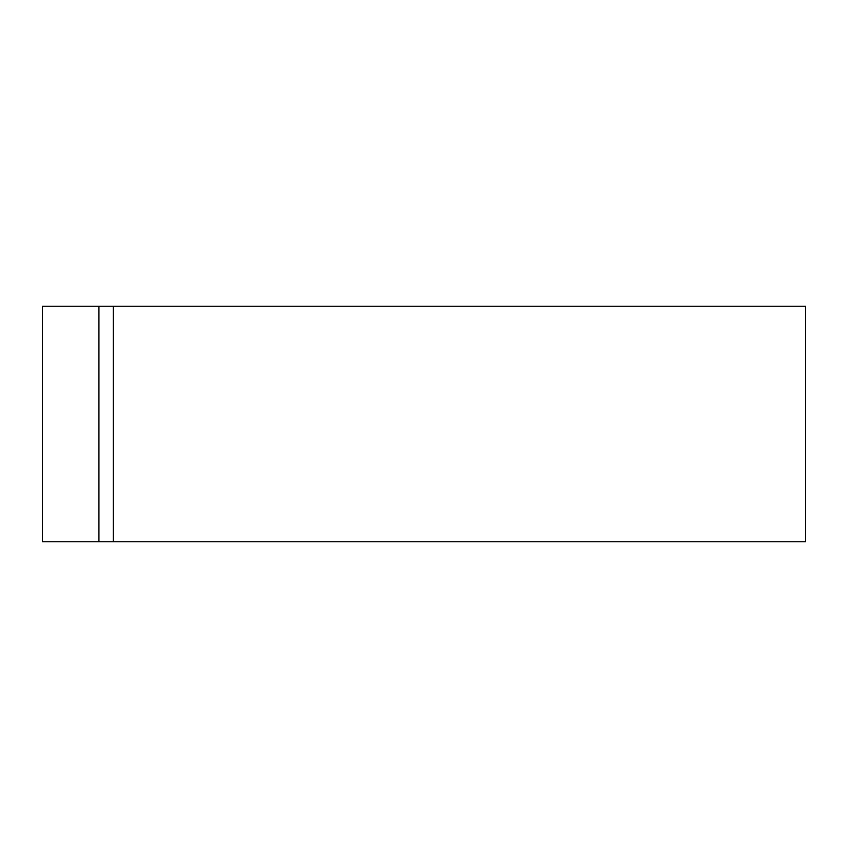 <?xml version="1.0" encoding="UTF-8"?>
<svg xmlns="http://www.w3.org/2000/svg" width="848" height="848" viewBox="0 0 848 848"><rect width="100%" height="100%" fill="white"/><g stroke="black" fill="none" stroke-linecap="round" stroke-linejoin="round"><path stroke-width="1.27" d="M42.4 306.223L42.4 541.777L98.93 541.777L98.93 306.223L42.4 306.223L42.4 541.777L113.303 541.777L98.93 541.777L98.93 306.223L42.4 306.223M805.6 541.777L113.303 541.777L113.303 306.223L98.93 306.223L113.303 306.223L113.303 541.777L805.6 541.777L805.6 306.223L113.303 306.223L805.6 306.223L805.6 541.777"/></g></svg>
